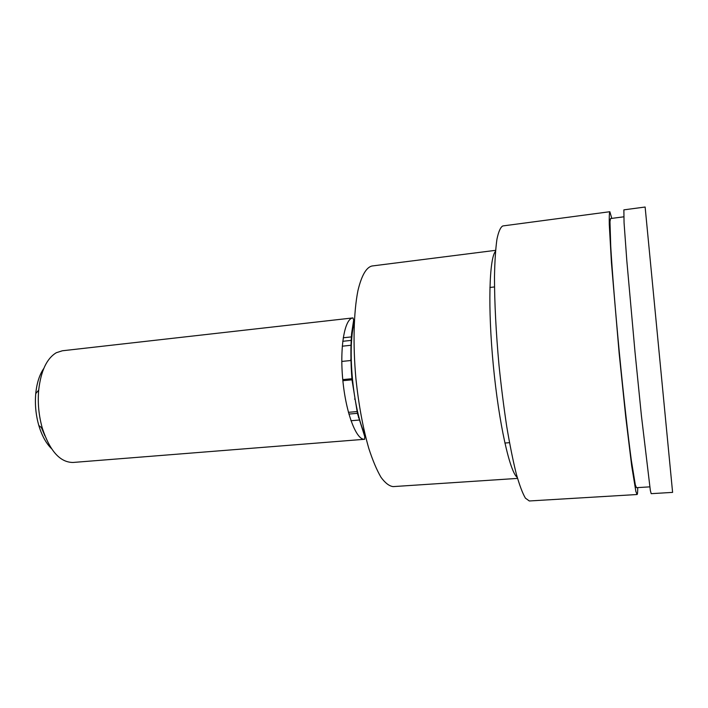 <?xml version="1.0" encoding="UTF-8"?>
<svg xmlns="http://www.w3.org/2000/svg" width="708" height="708" viewBox="0 0 708 708"><rect width="100%" height="100%" fill="white"/><g stroke="black" fill="none" stroke-linecap="round" stroke-linejoin="round"><path stroke-width="1.06" d="M351.203 359.221L350.726 359.275M355.035 399.055L354.558 399.1M359.788 419.994L350.982 420.738M351.956 336.84L343.23 337.778M351.655 340.344L342.752 341.3M351.23 360.478L341.796 361.434M342.274 346.194L351.363 345.23M342.867 380.7L352.425 379.78M348.902 414.074L357.991 413.277M348.416 412.321L357.567 411.516M342.761 379.612L352.319 378.683M44.914 435.818L41.374 427.517M43.754 368.505C39.471 374.744 36.798 383.108 35.745 393.586C34.816 404.41 35.834 415.047 38.816 425.499C41.852 435.588 46.064 443.288 51.463 448.589M56.321 352.717L62.331 350.779L352.973 317.91C344.663 318.343 339.557 346.911 342.814 380.134C345.955 413.366 356.416 440.429 364.655 439.279L73.083 462.457C60.136 462.474 49.896 451.084 42.347 428.287C38.807 415.808 37.577 403.1 38.683 390.179C40.878 370.957 46.755 358.469 56.321 352.717M672.6 492.387L645.13 207.028L623.872 209.851L624.058 222.728L626.837 260.969L635.005 352.009L641.421 415.773L650.36 490.564L651.192 493.671L672.6 492.387M649.758 486.865L636.448 487.679L635.306 484.741L631.35 460.448C627.969 435.429 623.527 395.754 619.429 353.504C615.394 311.255 612.181 271.456 610.73 246.251L609.977 221.657L610.544 218.551L623.766 216.816M637.713 487.608C637.731 492.122 637.51 494.423 637.058 494.52L635.855 491.44L631.704 465.997L625.748 417.021L619.173 353.531L611.447 262.818L609.287 224.648C609.137 216.993 609.322 212.683 609.836 211.719L611.8 218.383M637.058 494.52L529.31 500.972L525.416 498.149C522.531 493.264 519.486 485.13 516.256 473.758C512.99 460.589 509.822 444.845 506.733 426.526C503.777 407.073 501.202 386.595 498.99 365.098C495.989 332.087 494.494 302.661 494.485 276.819C494.777 261.296 495.6 248.756 496.945 239.207C498.556 231.543 500.521 227.118 502.83 225.941L609.836 211.719M517.256 477.449C509.795 471.944 498.875 423.384 493.343 365.647C487.759 307.909 489.219 258.163 495.494 251.331M517.53 478.404L393.152 486.608C389.276 486.148 385.223 483.051 381.01 477.316C376.771 470.059 372.691 460.395 368.771 448.323C363 428.19 358.726 405.038 355.929 378.869C352.823 344.619 353.673 311.927 357.938 290.599C361.531 275.642 366.195 267.447 371.921 266.004L495.582 250.34M365.009 434.42C353.115 410.525 347.132 348.336 354.248 322.609M494.503 286.935L489.892 287.475M509.495 442.677L504.866 443.031M359.089 417.525L358.469 417.578M38.816 425.499L42.347 428.287M35.745 393.586L38.683 390.179M364.655 439.279L364.717 436.455L357.478 413.578L352 379.877C350.672 362.558 350.557 347.017 351.637 333.256L353.655 320.193L352.973 317.91"/></g></svg>
